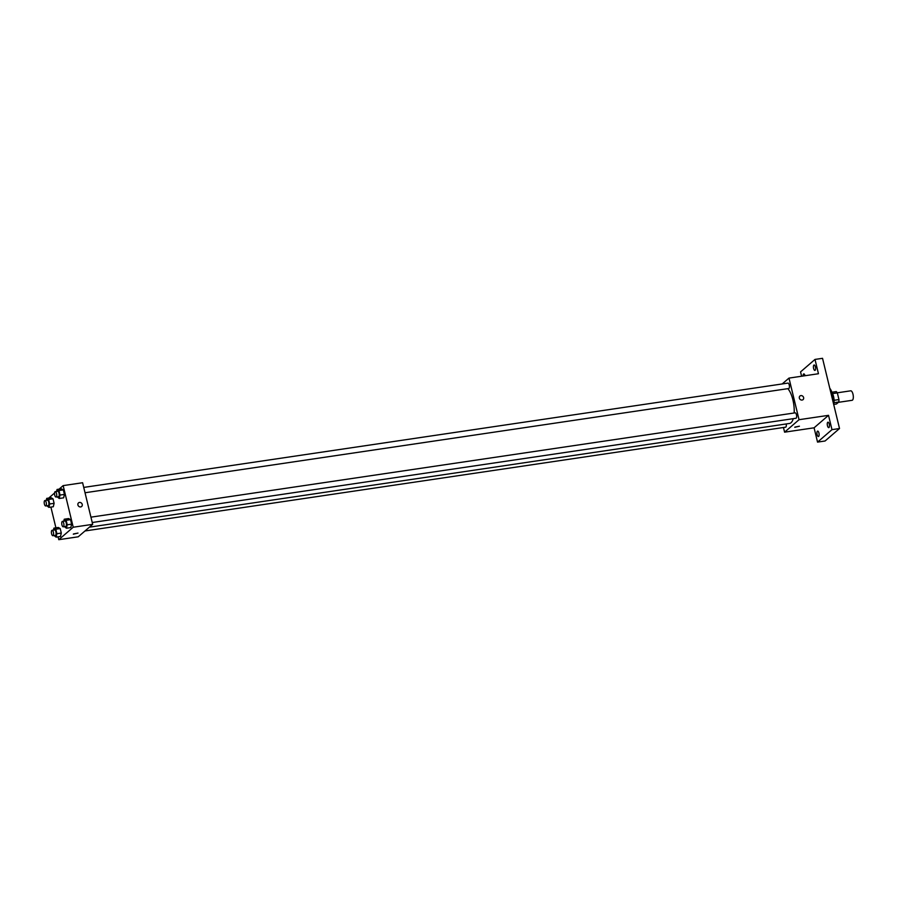 <?xml version="1.0" encoding="UTF-8"?>
<svg xmlns="http://www.w3.org/2000/svg" width="898" height="898" viewBox="0 0 898 898"><rect width="100%" height="100%" fill="white"/><g stroke="black" fill="none" stroke-linecap="round" stroke-linejoin="round"><path stroke-width="1.35" d="M838.362 402.338L852.101 400.306A4.793 1.807 -98.4 0 0 852.505 400.115A4.793 1.807 -98.4 0 0 853.1 394.738A4.793 1.807 -98.4 0 0 850.698 390.821L837.295 392.808M832.502 393.616L837.34 392.897A6.511 2.458 -98.4 0 0 836.24 391.595L831.918 392.235M837.34 392.897L838.957 399.576A6.511 2.458 -98.4 0 1 838.766 402.001L836.442 403.999L833.714 404.403M834.074 400.295L838.957 399.576M833.916 402.708L838.766 402.001M832.244 393.156A6.847 2.593 81.6 0 1 833.58 396.59A6.847 2.593 81.6 0 1 833.759 403.415M833.703 404.515A12.325 4.658 -98.4 0 0 829.774 388.262M801.6 376.228L800.556 371.895L815.002 359.425L822.534 358.313L839.518 428.526L825.071 440.997L817.539 442.108L814.082 427.807L828.528 415.336L831.986 429.648L839.518 428.526M815.002 359.425L818.46 373.736L788.983 378.103L799.04 419.703L828.528 415.336M802.094 400.059A2.402 2.155 -130.8 0 1 799.972 395.973A2.402 2.155 -130.8 0 1 803.104 399.599A2.402 2.155 -130.8 0 1 802.094 400.059M829.258 424.137A2.739 1.033 81.6 0 1 828.753 427.628A2.739 1.033 81.6 0 1 827.451 425.697A2.739 1.033 81.6 0 1 827.956 422.206A2.739 1.033 81.6 0 1 829.258 424.137M818.931 433.049A2.739 1.033 81.6 0 1 818.426 436.54A2.739 1.033 81.6 0 1 817.124 434.61A2.739 1.033 81.6 0 1 817.629 431.119A2.739 1.033 81.6 0 1 818.931 433.049M831.986 429.648L817.539 442.108M799.04 419.703L784.594 432.174L814.082 427.807M784.594 432.174L783.46 427.493M803.093 376.004A2.739 1.033 81.6 0 1 803.789 373.905A2.739 1.033 81.6 0 1 805.057 375.712M815.418 366.923A2.739 1.033 81.6 0 1 814.913 370.414A2.739 1.033 81.6 0 1 813.61 368.483A2.739 1.033 81.6 0 1 814.116 364.992A2.739 1.033 81.6 0 1 815.418 366.923M89.396 527.16L789.499 423.463A18.521 7.004 -98.4 0 0 791.037 422.711A18.521 7.004 -98.4 0 0 793.271 418.659M794.169 412.99A18.521 7.004 -98.4 0 0 787.815 388.654M782.203 383.94L788.983 378.103M92.225 522.513L795.954 418.266A2.739 1.033 -98.4 0 0 796.178 418.154A2.739 1.033 -98.4 0 0 796.526 415.089A2.739 1.033 -98.4 0 0 795.145 412.844L90.934 517.158M85.029 492.755L788.758 388.52A2.739 1.033 -98.4 0 0 788.983 388.407A2.739 1.033 -98.4 0 0 789.32 385.332A2.739 1.033 -98.4 0 0 787.95 383.098L83.739 487.412M786.177 423.946A2.739 1.033 81.6 0 1 785.627 427.179L84.996 530.965M794.898 427.1L799.422 426.213L794.898 427.1M799.422 426.202L794.764 427.336M799.972 395.973A2.402 2.155 -130.8 0 1 803.104 399.599M59.032 489.174L63.152 485.616L82.605 482.731L92.674 524.342L78.227 536.802L58.774 539.687L58.089 536.847M63.152 485.616L73.221 527.227L92.674 524.342M80.663 506.932A2.402 2.155 -130.8 0 1 78.541 502.835A2.402 2.155 -130.8 0 1 81.673 506.472A2.402 2.155 -130.8 0 1 80.663 506.932M51.107 497.728L53.016 498.805L54.105 503.318L53.296 506.741L54.105 503.318L53.016 498.805L51.107 497.728L46.718 498.379L48.615 499.456L49.716 503.969L48.896 507.381L46.876 505.787M68.641 518.561L70.538 519.65L71.627 524.151L70.819 527.575L71.627 524.151L70.538 519.65L68.641 518.561L64.252 519.212L66.149 520.301L67.238 524.802L66.43 528.226L64.409 526.632M48.705 498.087L54.554 493.036M55.912 527.833L50.894 507.089M73.221 527.227L58.774 539.687M61.446 488.815L63.343 489.904L64.431 494.405L63.623 497.829L64.431 494.405L63.343 489.904L61.446 488.815L57.057 489.466L58.954 490.555L60.043 495.056L59.234 498.48L57.203 496.875M58.314 527.474L60.211 528.563L61.3 533.064L60.492 536.488L61.3 533.064L60.211 528.563L58.314 527.474L53.914 528.125L55.822 529.214L56.911 533.715L56.103 537.139L54.071 535.545M73.468 533.962L77.991 533.075L73.468 533.962M77.991 533.075L73.333 534.198M78.541 502.835A2.402 2.155 -130.8 0 1 81.673 506.472M53.453 530.089L53.914 528.125M52.903 535.713L55.407 535.343A2.739 1.033 -98.4 0 0 55.642 535.23A2.739 1.033 -98.4 0 0 55.979 532.166A2.739 1.033 -98.4 0 0 54.61 529.921L52.095 530.291A2.739 1.033 -98.4 0 0 51.478 533.154A2.739 1.033 -98.4 0 0 52.903 535.713A2.739 1.033 -98.4 0 0 53.128 535.601A2.739 1.033 -98.4 0 0 53.465 532.536A2.739 1.033 -98.4 0 0 52.095 530.291M55.822 529.214L60.211 528.563M56.911 533.715L61.3 533.064M56.103 537.139L60.492 536.488M46.258 500.343L46.718 498.379M45.708 505.967L48.211 505.596A2.739 1.033 -98.4 0 0 48.436 505.484A2.739 1.033 -98.4 0 0 48.784 502.409A2.739 1.033 -98.4 0 0 47.414 500.175L44.9 500.545A2.739 1.033 -98.4 0 0 44.271 503.408A2.739 1.033 -98.4 0 0 45.708 505.967A2.739 1.033 -98.4 0 0 45.933 505.855A2.739 1.033 -98.4 0 0 46.269 502.79A2.739 1.033 -98.4 0 0 44.9 500.545M48.615 499.456L53.016 498.805M49.716 503.969L54.105 503.318M48.896 507.381L53.296 506.741M63.78 521.177L64.252 519.212M63.23 526.8L65.745 526.43A2.739 1.033 -98.4 0 0 65.969 526.318A2.739 1.033 -98.4 0 0 66.306 523.253A2.739 1.033 -98.4 0 0 64.937 521.008L62.422 521.379A2.739 1.033 -98.4 0 0 61.805 524.241A2.739 1.033 -98.4 0 0 63.23 526.8A2.739 1.033 -98.4 0 0 63.455 526.688A2.739 1.033 -98.4 0 0 63.803 523.624A2.739 1.033 -98.4 0 0 62.422 521.379M66.149 520.301L70.538 519.65M67.238 524.802L71.627 524.151M66.43 528.226L70.819 527.575M56.585 491.431L57.057 489.466M56.035 497.054L58.538 496.684A2.739 1.033 -98.4 0 0 58.774 496.572A2.739 1.033 -98.4 0 0 59.111 493.507A2.739 1.033 -98.4 0 0 57.741 491.262L55.227 491.633A2.739 1.033 -98.4 0 0 54.61 494.495A2.739 1.033 -98.4 0 0 56.035 497.054A2.739 1.033 -98.4 0 0 56.26 496.942A2.739 1.033 -98.4 0 0 56.608 493.878A2.739 1.033 -98.4 0 0 55.227 491.633M58.954 490.555L63.343 489.904M60.043 495.056L64.431 494.405M59.234 498.48L63.623 497.829"/></g></svg>
